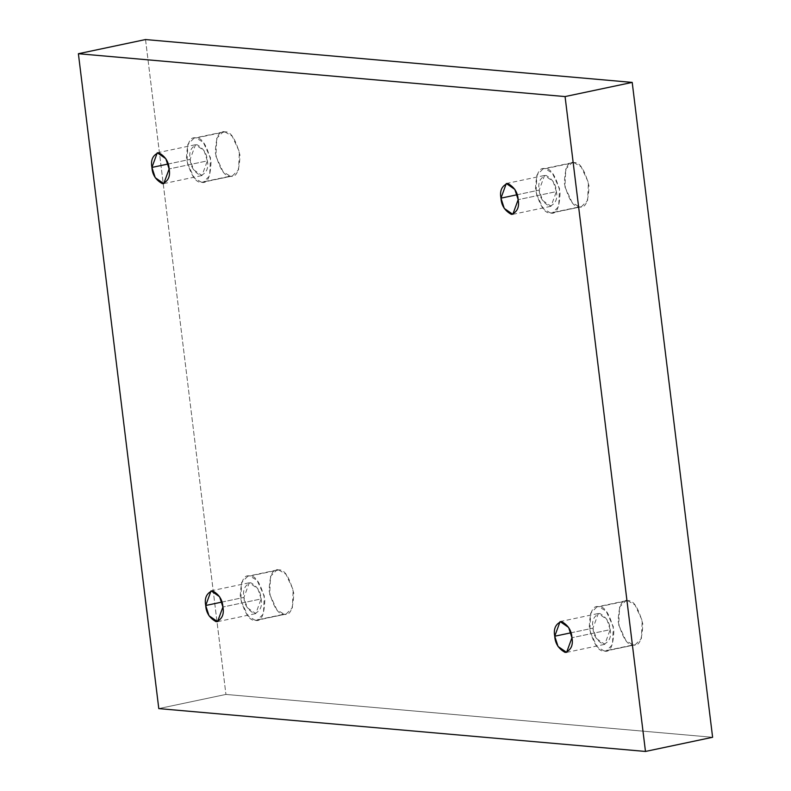 <?xml version="1.0" encoding="UTF-8"?>
<svg xmlns="http://www.w3.org/2000/svg" width="791" height="791" viewBox="0 0 791 791"><rect width="100%" height="100%" fill="white"/><g stroke="black" fill="none" stroke-linecap="round" stroke-linejoin="round"><path stroke-width="0.59" stroke-dasharray="3.96 2.97" d="M278.729 569.955L285.956 574.226L293.194 589.878L292.344 607.814L286.085 614.093L255.256 620.302L257.184 620.193L263.443 613.915L264.293 595.979L257.055 580.337L249.818 576.056L278.729 569.955C272.757 568.185 269.573 575.205 269.148 590.996C273.498 607.221 278.501 614.953 284.157 614.202C290.119 615.971 293.313 608.961 293.728 593.161C289.387 576.946 284.384 569.213 278.729 569.955L249.818 576.056C255.473 575.314 260.476 583.046 264.827 599.262C264.412 615.062 261.218 622.072 255.256 620.302C249.6 621.054 244.597 613.322 240.246 597.096C240.662 581.306 243.855 574.286 249.818 576.056L247.89 576.174L241.631 582.453L240.79 600.389L248.018 616.031L255.256 620.302L284.157 614.202L276.919 609.93L269.691 594.288L270.542 576.352L276.791 570.064L278.729 569.955M221.876 602.08L243.935 597.423L249.284 582.769L257.826 588.672L261.139 598.935L222.914 607.013L261.139 598.935L255.79 613.589L247.247 607.686L243.935 597.423L221.876 602.08M627.757 600.685L634.995 604.957L642.233 620.609L641.382 638.545L635.124 644.823L604.294 651.033L606.222 650.924L612.471 644.645L613.322 626.709L606.094 611.057L598.856 606.786L627.757 600.685C621.795 598.916 618.602 605.936 618.186 621.726C622.537 637.942 627.54 645.683 633.196 644.932C639.158 646.702 642.351 639.692 642.767 623.891C638.416 607.676 633.413 599.944 627.757 600.685L598.856 606.786C604.512 606.044 609.515 613.776 613.865 629.992C613.45 645.792 610.257 652.802 604.294 651.033C598.629 651.784 593.636 644.042 589.285 627.827C589.7 612.036 592.894 605.016 598.856 606.786L596.928 606.895L590.669 613.183L589.819 631.119L597.057 646.761L604.294 651.033L633.196 644.932L625.958 640.661L618.72 625.019L619.571 607.083L625.829 600.794L627.757 600.685M570.904 632.81L592.973 628.153L598.322 613.5L606.865 619.402L610.177 629.666L571.952 637.734L610.177 629.666L604.828 644.319L596.285 638.416L592.973 628.153L570.904 632.81M573.969 162.62L581.207 166.901L588.445 182.543L587.594 200.479L581.336 206.758L550.506 212.977L552.434 212.858L558.693 206.58L559.534 188.644L552.306 173.002L545.068 168.73L573.969 162.62C568.007 160.86 564.814 167.87 564.398 183.67C568.749 199.886 573.752 207.618 579.408 206.876C585.37 208.646 588.563 201.626 588.979 185.826C584.628 169.61 579.625 161.878 573.969 162.62L545.068 168.73C550.724 167.979 555.727 175.711 560.077 191.936C559.662 207.726 556.468 214.747 550.506 212.977C544.851 213.718 539.848 205.986 535.497 189.771C535.912 173.971 539.106 166.96 545.068 168.73L543.14 168.839L536.881 175.118L536.031 193.053L543.269 208.695L550.506 212.977L579.408 206.876L572.17 202.595L564.942 186.953L565.783 169.017L572.041 162.738L573.969 162.62M517.126 194.744L539.185 190.097L544.534 175.444L553.077 181.347L556.389 191.61L518.164 199.678L556.389 191.61L551.04 206.263L542.497 200.36L539.185 190.097L517.126 194.744M224.941 131.899L232.178 136.171L239.406 151.813L238.556 169.749L232.297 176.027L201.468 182.246L203.396 182.128L209.655 175.849L210.505 157.913L203.267 142.271L196.03 138L224.941 131.899C218.969 130.129 215.785 137.14 215.36 152.94C219.71 169.155 224.713 176.887 230.369 176.146C236.331 177.916 239.525 170.896 239.94 155.105C235.599 138.88 230.596 131.148 224.941 131.899L196.03 138C201.685 137.248 206.688 144.98 211.039 161.206C210.624 176.996 207.43 184.016 201.468 182.246C195.812 182.988 190.809 175.256 186.458 159.04C186.874 143.24 190.067 136.23 196.03 138L194.102 138.109L187.853 144.387L187.002 162.323L194.23 177.975L201.468 182.246L230.369 176.146L223.131 171.865L215.903 156.222L216.754 138.287L223.013 132.008L224.941 131.899M168.088 164.024L190.147 159.367L195.496 144.713L204.038 150.616L207.351 160.88L169.126 168.948L207.351 160.88L202.002 175.533L193.459 169.63L190.147 159.367L168.088 164.024M158.793 708.598L225.929 694.429L712.612 737.281L225.929 694.429L158.793 708.598M145.524 39.55L225.929 694.429L145.524 39.55M190.147 159.367C190.562 166.644 194.062 172.052 200.657 175.602C206.51 173.15 208.745 168.246 207.351 160.88C206.945 153.602 203.445 148.184 196.85 144.634C190.997 147.086 188.762 152.001 190.147 159.367M539.185 190.097C539.591 197.374 543.091 202.783 549.686 206.332C555.539 203.88 557.774 198.976 556.389 191.61C555.974 184.333 552.474 178.914 545.889 175.365C540.026 177.817 537.791 182.731 539.185 190.097M592.973 628.153C593.379 635.43 596.879 640.848 603.474 644.398C609.327 641.946 611.562 637.032 610.177 629.666C609.762 622.388 606.262 616.98 599.667 613.42C593.814 615.882 591.579 620.787 592.973 628.153M243.935 597.423C244.35 604.7 247.85 610.118 254.435 613.668C260.298 611.216 262.533 606.302 261.139 598.935C260.733 591.658 257.233 586.25 250.638 582.7C244.785 585.152 242.55 590.056 243.935 597.423M286.085 614.093L257.184 620.193M211.059 590.847L249.284 582.769M635.124 644.823L606.222 650.924M560.097 621.568L598.322 613.5M581.336 206.758L552.434 212.858M506.309 183.512L544.534 175.444M232.297 176.027L203.396 182.128M157.271 152.782L195.496 144.713M163.777 183.601L202.002 175.533M223.013 132.008L194.102 138.109M512.815 214.331L551.04 206.263M572.041 162.738L543.14 168.839M566.603 652.387L604.828 644.319M625.829 600.794L596.928 606.895M217.565 621.657L255.79 613.589M276.791 570.064L247.89 576.174"/><path stroke-width="1.19" d="M222.914 607.013L219.601 596.74L211.059 590.847L205.709 605.491L221.876 602.08L205.709 605.491C204.315 598.125 206.55 593.22 212.413 590.768C218.998 594.318 222.508 599.726 222.914 607.013C224.298 614.37 222.063 619.284 216.21 621.736C209.615 618.186 206.115 612.768 205.709 605.491L209.022 615.754L217.565 621.657L222.914 607.013M571.952 637.734L568.64 627.471L560.097 621.568L554.738 636.221L570.904 632.81L554.738 636.221C553.354 628.855 555.589 623.951 561.442 621.499C568.037 625.048 571.537 630.457 571.952 637.734C573.337 645.1 571.102 650.014 565.249 652.466C558.654 648.917 555.153 643.498 554.738 636.221L558.05 646.484L566.603 652.387L571.952 637.734M518.164 199.678L514.852 189.415L506.309 183.512L500.96 198.165L517.126 194.744L500.96 198.165C499.566 190.799 501.801 185.885 507.654 183.433C514.249 186.983 517.749 192.401 518.164 199.678C519.549 207.044 517.314 211.948 511.461 214.41C504.866 210.851 501.365 205.442 500.96 198.165L504.262 208.429L512.815 214.331L518.164 199.678M169.126 168.948L165.813 158.684L157.271 152.782L151.921 167.435L168.088 164.024L151.921 167.435C150.537 160.069 152.762 155.155 158.625 152.703C165.21 156.252 168.72 161.671 169.126 168.948C170.51 176.314 168.285 181.218 162.422 183.68C155.827 180.121 152.327 174.712 151.921 167.435L155.234 177.698L163.777 183.601L169.126 168.948M645.476 751.45L158.793 708.598L78.388 53.719L145.524 39.55L78.388 53.719L565.071 96.571L632.207 82.402L145.524 39.55L632.207 82.402L565.071 96.571L645.476 751.45L712.612 737.281L645.476 751.45L565.071 96.571L78.388 53.719L158.793 708.598L645.476 751.45M712.612 737.281L632.207 82.402L712.612 737.281"/></g></svg>
